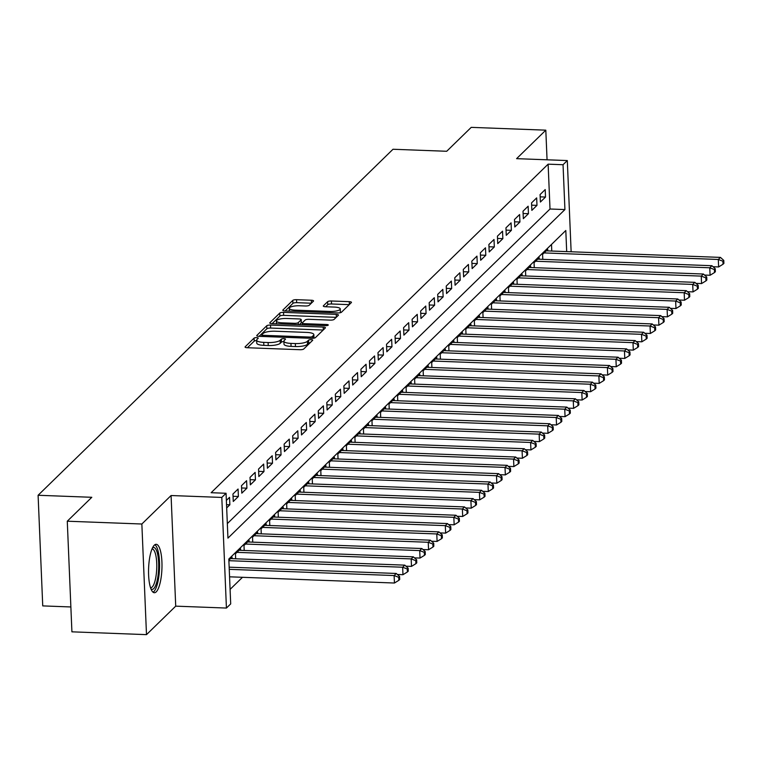 <?xml version="1.0" encoding="UTF-8"?>
<svg xmlns="http://www.w3.org/2000/svg" width="762" height="762" viewBox="0 0 762 762"><rect width="100%" height="100%" fill="white"/><g stroke="black" fill="none" stroke-linecap="round" stroke-linejoin="round"><path stroke-width="1.14" d="M256.708 337.633A2.134 0.572 -2.4 0 0 254.07 338.128L245.173 346.805A3.048 0.819 -2.4 0 0 245.059 347.043A3.048 0.819 -2.4 0 0 247.269 347.729L299.98 349.71A3.048 0.819 -2.4 0 0 303.743 349.006L312.639 340.328A2.134 0.572 -2.4 0 0 312.725 340.166A2.134 0.572 -2.4 0 0 311.182 339.681A2.134 0.572 -2.4 0 0 308.543 340.176L307.391 341.3A9.754 2.61 -2.4 0 1 295.342 343.557L290.951 343.395A9.754 2.61 -2.4 0 1 283.883 341.185A9.754 2.61 -2.4 0 1 284.255 340.433L285.407 339.309A2.134 0.572 -2.4 0 0 285.493 339.138A2.134 0.572 -2.4 0 0 283.94 338.661A2.134 0.572 -2.4 0 0 281.311 339.147L280.159 340.271A9.754 2.61 -2.4 0 1 268.11 342.538L263.709 342.367A9.754 2.61 -2.4 0 1 256.651 340.166A9.754 2.61 -2.4 0 1 257.023 339.404L258.175 338.28A2.134 0.572 -2.4 0 0 258.251 338.118A2.134 0.572 -2.4 0 0 256.708 337.633M256.67 340.614A2.134 0.572 -2.4 0 0 254.203 341.119L247.412 347.729M310.201 342.709A2.134 0.572 -2.4 0 0 308.667 343.167L307.515 344.291L307.391 341.3M283.902 341.643A2.134 0.572 -2.4 0 0 281.435 342.138L280.283 343.262L280.159 340.271M154.286 545.192A24.222 6.668 92.2 0 0 148.542 571.662A24.222 6.668 92.2 0 0 154.353 592.722A24.222 6.668 92.2 0 0 156.248 591.836A24.222 6.668 92.2 0 0 161.992 565.366A24.222 6.668 92.2 0 0 156.181 544.306A24.222 6.668 92.2 0 0 154.286 545.192M313.43 301.161A3.048 0.819 -2.4 0 0 313.544 300.923A3.048 0.819 -2.4 0 0 311.334 300.238L296.551 299.685A3.048 0.819 -2.4 0 0 292.779 300.39L282.902 310.02A3.048 0.819 -2.4 0 0 282.788 310.258A3.048 0.819 -2.4 0 0 284.988 310.944L337.699 312.934A3.048 0.819 -2.4 0 0 341.471 312.23L351.349 302.59A3.048 0.819 -2.4 0 0 351.463 302.352A3.048 0.819 -2.4 0 0 349.263 301.666L331.394 300.99A3.048 0.819 -2.4 0 0 327.631 301.695L323.402 305.819A3.048 0.819 -2.4 0 0 323.288 306.057A3.048 0.819 -2.4 0 0 325.488 306.743L334.347 307.076A8.153 2.181 -2.4 0 1 340.262 308.924A8.153 2.181 -2.4 0 1 329.87 311.448L295.17 310.144A8.153 2.181 -2.4 0 1 289.265 308.305A8.153 2.181 -2.4 0 1 299.647 305.772L305.429 305.991A3.048 0.819 -2.4 0 0 309.201 305.286L313.43 301.161M227.333 523.608L550.012 209.007L548.126 164.163L563.042 164.725L567.309 160.563L571.138 251.774M67.275 521.208L141.856 524.008L146.495 634.641L71.914 631.831L67.275 521.208L91.802 497.291L38.1 495.271L393.002 149.257L446.703 151.276L471.23 127.359L545.811 130.169L516.598 158.658L567.309 160.563M146.495 634.641L175.717 606.152L171.079 495.529L141.856 524.008M171.079 495.529L221.799 497.434L226.066 493.271L227.943 538.124L564.928 209.569L563.042 164.725M548.126 164.163L211.141 492.709L226.066 493.271M270.5 325.069A3.048 0.819 -2.4 0 0 266.738 325.774L256.861 335.413A3.048 0.819 -2.4 0 0 256.737 335.651A3.048 0.819 -2.4 0 0 258.947 336.337L311.658 338.318A3.048 0.819 -2.4 0 0 315.43 337.614L325.307 327.984A3.048 0.819 -2.4 0 0 325.422 327.746A3.048 0.819 -2.4 0 0 323.212 327.06L270.5 325.069L270.634 328.06A3.048 0.819 -2.4 0 0 266.862 328.765L259.09 336.347M269.881 322.717L279.759 313.087A3.048 0.819 -2.4 0 1 283.531 312.372L336.242 314.363A3.048 0.819 -2.4 0 1 338.442 315.049A3.048 0.819 -2.4 0 1 338.328 315.287L334.099 319.411A3.048 0.819 -2.4 0 1 330.337 320.116L308.953 319.307A3.048 0.819 -2.4 0 0 305.191 320.021L302.39 322.755A3.048 0.819 -2.4 0 0 302.266 322.993A3.048 0.819 -2.4 0 0 304.476 323.679L326.736 324.517A2.134 0.572 -2.4 0 1 328.279 325.003A2.134 0.572 -2.4 0 1 325.565 325.66L271.967 323.64A3.048 0.819 -2.4 0 1 269.758 322.955A3.048 0.819 -2.4 0 1 269.881 322.717L269.9 323.183M547.059 159.801L545.811 130.169M226.676 507.911L229.857 504.815L229.543 497.338L226.362 500.443M238.077 489.023L232.953 494.014L233.267 501.482L238.382 496.491L238.077 489.023M246.602 480.698L241.487 485.689L241.802 493.166L246.917 488.175L246.602 480.698M255.137 472.383L250.022 477.374L250.327 484.851L255.451 479.86L255.137 472.383M263.671 464.068L258.547 469.059L258.861 476.536L263.976 471.545L263.671 464.068M272.196 455.752L267.081 460.743L267.395 468.211L272.51 463.22L272.196 455.752M280.73 447.427L275.615 452.418L275.92 459.896L281.045 454.904L280.73 447.427M289.265 439.112L284.14 444.103L284.455 451.58L289.57 446.589L289.265 439.112M297.79 430.797L292.675 435.788L292.989 443.265L298.104 438.274L297.79 430.797M306.324 422.481L301.209 427.472L301.514 434.94L306.638 429.949L306.324 422.481M314.858 414.157L309.734 419.148L310.048 426.625L315.173 421.634L314.858 414.157M323.383 405.841L318.268 410.832L318.583 418.309L323.698 413.318L323.383 405.841M331.918 397.526L326.803 402.517L327.108 409.994L332.232 405.003L331.918 397.526M340.452 389.211L335.328 394.202L335.642 401.669L340.766 396.678L340.452 389.211M348.977 380.886L343.862 385.877L344.176 393.354L349.291 388.363L348.977 380.886M357.511 372.57L352.396 377.561L352.701 385.039L357.826 380.048L357.511 372.57M366.046 364.255L360.921 369.246L361.236 376.723L366.36 371.732L366.046 364.255M374.571 355.94L369.456 360.931L369.77 368.398L374.885 363.407L374.571 355.94M383.105 347.615L377.99 352.606L378.295 360.083L383.419 355.092L383.105 347.615M391.639 339.3L386.515 344.291L386.829 351.768L391.954 346.777L391.639 339.3M400.164 330.984L395.049 335.975L395.364 343.452L400.479 338.461L400.164 330.984M408.699 322.669L403.584 327.66L403.889 335.128L409.013 330.137L408.699 322.669M417.233 314.344L412.109 319.335L412.423 326.812L417.547 321.821L417.233 314.344M425.758 306.029L420.643 311.02L420.957 318.497L426.072 313.506L425.758 306.029M434.292 297.713L429.177 302.704L429.482 310.182L434.607 305.191L434.292 297.713M442.827 289.398L437.702 294.389L438.017 301.857L443.141 296.866L442.827 289.398M451.352 281.073L446.237 286.064L446.551 293.541L451.666 288.55L451.352 281.073M459.886 272.758L454.771 277.749L455.076 285.226L460.2 280.235L459.886 272.758M468.42 264.443L463.296 269.434L463.61 276.911L468.735 271.92L468.42 264.443M476.945 256.127L471.83 261.109L472.145 268.586L477.26 263.595L476.945 256.127M485.48 247.802L480.365 252.793L480.67 260.271L485.794 255.28L485.48 247.802M494.014 239.487L488.89 244.478L489.204 251.955L494.328 246.964L494.014 239.487M502.539 231.172L497.424 236.163L497.738 243.63L502.853 238.649L502.539 231.172M511.073 222.856L505.958 227.838L506.263 235.315L511.388 230.324L511.073 222.856M519.608 214.532L514.483 219.523L514.798 227L519.922 222.009L519.608 214.532M528.133 206.216L523.018 211.207L523.332 218.684L528.447 213.693L528.133 206.216M536.667 197.901L531.552 202.892L531.857 210.36L536.981 205.369L536.667 197.901M540.391 202.044L545.516 197.053L545.201 189.576L540.077 194.567L540.391 202.044M230.086 589.388L242.487 577.301M551.774 251.041L551.498 244.45M232.115 558.651L232.048 557.136L228.867 560.241M235.668 558.784L235.458 553.812L240.582 548.821L240.64 550.335M244.202 550.469L243.992 545.497L249.107 540.506L249.174 542.02M252.736 542.153L252.527 537.172L257.642 532.181L257.708 533.695M261.261 533.829L261.052 528.857L266.176 523.865L266.233 525.38M269.796 525.513L269.586 520.541L274.701 515.55L274.768 517.065M278.33 517.198L278.12 512.216L283.235 507.235L283.302 508.74M286.855 508.883L286.645 503.901L291.77 498.91L291.827 500.424M295.389 500.558L295.18 495.586L300.295 490.595L300.361 492.109M303.924 492.242L303.714 487.27L308.829 482.279L308.896 483.794M312.449 483.927L312.239 478.946L317.363 473.964L317.421 475.469M320.983 475.612L320.773 470.63L325.888 465.639L325.955 467.154M329.517 467.287L329.308 462.315L334.423 457.324L334.489 458.838M338.042 458.972L337.833 454L342.957 449.008L343.014 450.523M346.577 450.656L346.367 445.675L351.482 440.684L351.549 442.198M355.111 442.331L354.901 437.359L360.016 432.368L360.083 433.883M363.636 434.016L363.426 429.044L368.551 424.053L368.608 425.567M372.17 425.701L371.961 420.729L377.076 415.738L377.142 417.252M380.705 417.385L380.495 412.404L385.61 407.413L385.677 408.927M389.23 409.061L389.02 404.089L394.144 399.098L394.202 400.612M397.764 400.745L397.554 395.773L402.669 390.782L402.736 392.297M406.298 392.43L406.089 387.458L411.204 382.467L411.27 383.981M414.823 384.115L414.614 379.133L419.738 374.142L419.795 375.656M423.358 375.79L423.148 370.818L428.263 365.827L428.33 367.341M431.892 367.475L431.683 362.502L436.797 357.511L436.864 359.026M440.417 359.159L440.207 354.187L445.332 349.196L445.389 350.71M448.951 350.844L448.742 345.862L453.857 340.871L453.923 342.386M457.486 342.519L457.276 337.547L462.391 332.556L462.458 334.07M466.011 334.204L465.801 329.232L470.926 324.241L470.983 325.755M474.545 325.888L474.335 320.916L479.45 315.925L479.517 317.44M483.079 317.573L482.87 312.591L487.985 307.6L488.051 309.115M491.604 309.248L491.395 304.276L496.519 299.285L496.576 300.8M500.139 300.933L499.929 295.961L505.044 290.97L505.111 292.484M508.673 292.618L508.464 287.645L513.578 282.654L513.645 284.169M517.198 284.302L516.988 279.321L522.113 274.33L522.17 275.844M525.732 275.977L525.523 271.005L530.638 266.014L530.704 267.529M534.267 267.662L534.057 262.69L539.172 257.699L539.239 259.213M542.792 259.347L542.582 254.375L547.707 249.384L547.764 250.898M38.1 495.271L42.739 605.895L70.866 606.962M566.69 251.603L565.804 230.505L228.819 559.051L230.695 603.904L226.428 608.057L221.799 497.434M175.717 606.152L226.428 608.057M550.012 209.007L564.928 209.569M229.857 504.815L226.543 504.692M238.382 496.491L233.048 496.291M246.917 488.175L241.583 487.975M255.451 479.86L250.117 479.66M263.976 471.545L258.642 471.345M272.51 463.22L267.176 463.02M281.045 454.904L275.711 454.704M289.57 446.589L284.236 446.389M298.104 438.274L292.77 438.074M306.638 429.949L301.304 429.749M315.173 421.634L309.829 421.434M323.698 413.318L318.364 413.118M332.232 405.003L326.898 404.803M340.766 396.678L335.423 396.478M349.291 388.363L343.957 388.163M357.826 380.048L352.492 379.847M366.36 371.732L361.017 371.532M374.885 363.407L369.551 363.207M383.419 355.092L378.085 354.892M391.954 346.777L386.61 346.577M400.479 338.461L395.145 338.261M409.013 330.137L403.679 329.936M417.547 321.821L412.204 321.621M426.072 313.506L420.738 313.306M434.607 305.191L429.273 304.981M443.141 296.866L437.798 296.666M451.666 288.55L446.332 288.35M460.2 280.235L454.866 280.035M468.735 271.92L463.391 271.71M477.26 263.595L471.926 263.395M485.794 255.28L480.46 255.08M494.328 246.964L488.985 246.764M502.853 238.649L497.519 238.439M511.388 230.324L506.054 230.124M519.922 222.009L514.579 221.809M528.447 213.693L523.113 213.493M536.981 205.369L531.647 205.168M545.516 197.053L540.172 196.853M256.651 340.166L256.775 343.157A9.754 2.61 -2.4 0 0 263.843 345.357L263.709 342.367M280.283 343.262A9.754 2.61 -2.4 0 1 268.234 345.529L263.843 345.357M283.883 341.185L284.007 344.176A9.754 2.61 -2.4 0 0 291.074 346.386L290.951 343.395M307.515 344.291A9.754 2.61 -2.4 0 1 295.466 346.548L291.074 346.386M323.193 330.041L270.634 328.06M261.88 334.67A2.134 0.572 -2.4 0 0 261.795 334.832A2.134 0.572 -2.4 0 0 263.347 335.318L309.61 337.061A2.134 0.572 -2.4 0 0 312.249 336.566L313.458 335.375A9.754 2.61 -2.4 0 0 313.839 334.623A9.754 2.61 -2.4 0 0 306.772 332.413L275.139 331.222A9.754 2.61 -2.4 0 0 263.09 333.489L261.88 334.67M313.734 338.204A9.754 2.61 -2.4 0 0 313.963 337.604L313.839 334.623M272.12 323.65L279.883 316.068L279.759 313.087M336.213 317.344L283.655 315.363A3.048 0.819 -2.4 0 0 279.883 316.068M286.779 318.478A8.153 2.181 -2.4 0 0 276.387 321.002A8.153 2.181 -2.4 0 0 282.292 322.84L294.523 323.307A3.048 0.819 -2.4 0 0 298.285 322.602L301.095 319.859A3.048 0.819 -2.4 0 0 301.209 319.621A3.048 0.819 -2.4 0 0 298.999 318.935L286.779 318.478M301.2 322.393A3.048 0.819 -2.4 0 1 301.333 322.612A3.048 0.819 -2.4 0 1 301.219 322.85L299.352 324.669M339.728 312.82A8.153 2.181 -2.4 0 0 340.385 311.915L340.262 308.924M349.244 304.648L331.518 303.981A3.048 0.819 -2.4 0 0 327.755 304.686L325.641 306.753M311.315 303.219L296.675 302.666A3.048 0.819 -2.4 0 0 292.903 303.381L285.14 310.953M229.562 576.815L394.44 583.025L394.125 575.548L396.259 573.462L229.162 567.176M229.248 569.338L394.125 575.548L398.736 577.31L398.859 580.301L399.717 579.472L399.583 576.482L398.736 577.31M396.259 573.462L399.583 576.482M398.859 580.301L394.44 583.025M152.514 547.849A20.965 5.772 -87.8 0 1 158.667 563.642A20.965 5.772 -87.8 0 1 153.724 588.607A20.965 5.772 -87.8 0 1 150.962 588.912M150.552 587.759A19.412 5.344 92.2 0 0 150.657 587.759A19.412 5.344 92.2 0 0 152.171 587.054A19.412 5.344 92.2 0 0 156.781 565.842A19.412 5.344 92.2 0 0 152.124 548.973A19.412 5.344 92.2 0 0 152.009 548.973M153.067 592.198A24.07 6.629 92.2 0 0 153.848 591.598A24.07 6.629 92.2 0 0 159.544 567.242A24.07 6.629 92.2 0 0 154.848 544.735M397.393 574.491L402.965 574.7L402.65 567.233L404.784 565.147L230.553 558.594M228.886 560.689L402.65 567.233L407.27 568.995L407.394 571.986L408.242 571.148L408.118 568.157L407.27 568.995M404.784 565.147L408.118 568.157M407.394 571.986L402.965 574.7M405.917 566.176L411.499 566.385L411.185 558.908L413.318 556.832L239.087 550.278M236.953 552.355L411.185 558.908L415.795 560.68L415.919 563.661L416.776 562.832L416.652 559.841L415.795 560.68M413.318 556.832L416.652 559.841M415.919 563.661L411.499 566.385M414.452 557.86L420.033 558.07L419.719 550.593L421.853 548.516L247.621 541.953M245.488 544.039L419.719 550.593L424.329 552.355L424.453 555.346L425.31 554.517L425.177 551.526L424.329 552.355M421.853 548.516L425.177 551.526M424.453 555.346L420.033 558.07M422.986 549.535L428.558 549.754L428.244 542.277L430.378 540.191L256.146 533.638M254.013 535.715L428.244 542.277L432.864 544.039L432.987 547.03L433.835 546.202L433.711 543.211L432.864 544.039M430.378 540.191L433.711 543.211M432.987 547.03L428.558 549.754M431.511 541.22L437.093 541.43L436.778 533.952L438.912 531.876L264.681 525.323M262.547 527.399L436.778 533.952L441.388 535.724L441.512 538.715L442.37 537.877L442.246 534.886L441.388 535.724M438.912 531.876L442.246 534.886M441.512 538.715L437.093 541.43M440.045 532.905L445.627 533.114L445.313 525.637L447.446 523.561L273.215 517.007M271.082 519.084L445.313 525.637L449.923 527.399L450.047 530.39L450.904 529.561L450.771 526.571L449.923 527.399M447.446 523.561L450.771 526.571M450.047 530.39L445.627 533.114M448.58 524.589L454.152 524.799L453.838 517.322L455.971 515.245L281.74 508.683M279.606 510.769L453.838 517.322L458.457 519.084L458.581 522.075L459.429 521.246L459.305 518.255L458.457 519.084M455.971 515.245L459.305 518.255M458.581 522.075L454.152 524.799M457.105 516.265L462.686 516.474L462.372 509.006L464.506 506.921L290.274 500.367M288.141 502.444L462.372 509.006L466.982 510.769L467.106 513.759L467.963 512.931L467.839 509.94L466.982 510.769M464.506 506.921L467.839 509.94M467.106 513.759L462.686 516.474M465.639 507.949L471.221 508.159L470.906 500.682L473.04 498.605L298.809 492.052M296.675 494.128L470.906 500.682L475.517 502.453L475.64 505.444L476.498 504.606L476.364 501.615L475.517 502.453M473.04 498.605L476.364 501.615M475.64 505.444L471.221 508.159M474.174 499.634L479.746 499.843L479.431 492.366L481.565 490.29L307.334 483.737M305.2 485.813L479.431 492.366L484.051 494.128L484.175 497.119L485.023 496.291L484.899 493.3L484.051 494.128M481.565 490.29L484.899 493.3M484.175 497.119L479.746 499.843M482.698 491.319L488.28 491.528L487.966 484.051L490.099 481.975L315.868 475.412M313.734 477.498L487.966 484.051L492.576 485.813L492.7 488.804L493.557 487.975L493.433 484.984L492.576 485.813M490.099 481.975L493.433 484.984M492.7 488.804L488.28 491.528M491.233 482.994L496.814 483.203L496.5 475.736L498.634 473.65L324.402 467.096M322.269 469.173L496.5 475.736L501.11 477.498L501.234 480.489L502.091 479.66L501.958 476.669L501.11 477.498M498.634 473.65L501.958 476.669M501.234 480.489L496.814 483.203M499.767 474.678L505.339 474.888L505.025 467.411L507.159 465.334L332.927 458.781M330.794 460.858L505.025 467.411L509.645 469.182L509.768 472.173L510.616 471.335L510.492 468.344L509.645 469.182M507.159 465.334L510.492 468.344M509.768 472.173L505.339 474.888M508.292 466.363L513.874 466.573L513.559 459.095L515.693 457.019L341.462 450.466M339.328 452.542L513.559 459.095L518.17 460.858L518.293 463.848L519.151 463.02L519.027 460.029L518.17 460.858M515.693 457.019L519.027 460.029M518.293 463.848L513.874 466.573M516.827 458.048L522.408 458.257L522.094 450.78L524.227 448.704L349.996 442.141M347.863 444.227L522.094 450.78L526.704 452.542L526.828 455.533L527.685 454.704L527.552 451.714L526.704 452.542M524.227 448.704L527.552 451.714M526.828 455.533L522.408 458.257M525.361 449.723L530.933 449.932L530.619 442.465L532.752 440.379L358.521 433.826M356.387 435.902L530.619 442.465L535.238 444.227L535.362 447.218L536.21 446.38L536.086 443.398L535.238 444.227M532.752 440.379L536.086 443.398M535.362 447.218L530.933 449.932M533.895 441.408L539.467 441.617L539.153 434.14L541.287 432.064L367.055 425.51M364.922 427.587L539.153 434.14L543.763 435.912L543.887 438.902L544.744 438.064L544.62 435.073L543.763 435.912M541.287 432.064L544.62 435.073M543.887 438.902L539.467 441.617M542.42 433.092L548.002 433.302L547.688 425.825L549.821 423.748L375.59 417.195M373.456 419.271L547.688 425.825L552.298 427.587L552.421 430.578L553.279 429.749L553.145 426.758L552.298 427.587M549.821 423.748L553.145 426.758M552.421 430.578L548.002 433.302M550.955 424.777L556.527 424.986L556.212 417.509L558.346 415.433L384.115 408.87M381.981 410.956L556.212 417.509L560.832 419.271L560.956 422.262L561.804 421.434L561.68 418.443L560.832 419.271M558.346 415.433L561.68 418.443M560.956 422.262L556.527 424.986M559.489 416.452L565.061 416.662L564.747 409.194L566.88 407.108L392.649 400.555M390.515 402.631L564.747 409.194L569.357 410.956L569.481 413.947L570.338 413.109L570.214 410.127L569.357 410.956M566.88 407.108L570.214 410.127M569.481 413.947L565.061 416.662M568.014 408.137L573.596 408.346L573.281 400.869L575.415 398.793L401.183 392.24M399.05 394.316L573.281 400.869L577.891 402.641L578.015 405.632L578.872 404.793L578.739 401.803L577.891 402.641M575.415 398.793L578.739 401.803M578.015 405.632L573.596 408.346M576.548 399.821L582.12 400.031L581.806 392.554L583.94 390.477L409.708 383.915M407.575 386.001L581.806 392.554L586.426 394.316L586.549 397.307L587.397 396.478L587.273 393.487L586.426 394.316M583.94 390.477L587.273 393.487M586.549 397.307L582.12 400.031M585.083 391.506L590.655 391.716L590.34 384.238L592.474 382.162L418.243 375.599M416.109 377.685L590.34 384.238L594.951 386.001L595.074 388.991L595.932 388.163L595.808 385.172L594.951 386.001M592.474 382.162L595.808 385.172M595.074 388.991L590.655 391.716M593.608 383.181L599.189 383.391L598.875 375.923L601.008 373.837L426.777 367.284M424.644 369.36L598.875 375.923L603.485 377.685L603.609 380.676L604.466 379.838L604.333 376.857L603.485 377.685M601.008 373.837L604.333 376.857M603.609 380.676L599.189 383.391M602.142 374.866L607.714 375.075L607.4 367.598L609.533 365.522L435.302 358.969M433.168 361.045L607.4 367.598L612.019 369.37L612.143 372.361L612.991 371.523L612.867 368.532L612.019 369.37M609.533 365.522L612.867 368.532M612.143 372.361L607.714 375.075M610.676 366.551L616.248 366.76L615.934 359.283L618.068 357.207L443.836 350.644M441.703 352.73L615.934 359.283L620.544 361.045L620.668 364.036L621.525 363.207L621.401 360.216L620.544 361.045M618.068 357.207L621.401 360.216M620.668 364.036L616.248 366.76M619.201 358.235L624.783 358.445L624.469 350.968L626.602 348.891L452.371 342.328M450.237 344.414L624.469 350.968L629.079 352.73L629.202 355.721L630.06 354.892L629.926 351.901L629.079 352.73M626.602 348.891L629.926 351.901M629.202 355.721L624.783 358.445M627.736 349.91L633.308 350.12L632.993 342.652L635.127 340.566L460.896 334.013M458.762 336.09L632.993 342.652L637.613 344.414L637.737 347.405L638.585 346.567L638.461 343.586L637.613 344.414M635.127 340.566L638.461 343.586M637.737 347.405L633.308 350.12M636.27 341.595L641.842 341.805L641.528 334.327L643.661 332.251L469.43 325.698M467.297 327.774L641.528 334.327L646.138 336.099L646.262 339.08L647.119 338.252L646.995 335.261L646.138 336.099M643.661 332.251L646.995 335.261M646.262 339.08L641.842 341.805M644.795 333.28L650.377 333.489L650.062 326.012L652.196 323.936L477.965 317.373M475.831 319.459L650.062 326.012L654.672 327.774L654.796 330.765L655.653 329.936L655.52 326.946L654.672 327.774M652.196 323.936L655.52 326.946M654.796 330.765L650.377 333.489M653.329 324.964L658.901 325.174L658.587 317.697L660.721 315.611L486.489 309.058M484.356 311.134L658.587 317.697L663.207 319.459L663.331 322.45L664.178 321.621L664.054 318.63L663.207 319.459M660.721 315.611L664.054 318.63M663.331 322.45L658.901 325.174M661.864 316.64L667.436 316.849L667.121 309.382L669.255 307.296L495.024 300.742M492.89 302.819L667.121 309.382L671.732 311.144L671.855 314.135L672.713 313.296L672.589 310.305L671.732 311.144M669.255 307.296L672.589 310.305M671.855 314.135L667.436 316.849M670.389 308.324L675.97 308.534L675.656 301.057L677.789 298.98L503.558 292.427M501.425 294.503L675.656 301.057L680.266 302.828L680.39 305.81L681.247 304.981L681.114 301.99L680.266 302.828M677.789 298.98L681.114 301.99M680.39 305.81L675.97 308.534M678.923 300.009L684.495 300.218L684.181 292.741L686.314 290.665L512.083 284.102M509.949 286.188L684.181 292.741L688.8 294.503L688.924 297.494L689.772 296.666L689.648 293.675L688.8 294.503M686.314 290.665L689.648 293.675M688.924 297.494L684.495 300.218M687.457 291.694L693.029 291.903L692.715 284.426L694.849 282.34L520.617 275.787M518.484 277.863L692.715 284.426L697.325 286.188L697.449 289.179L698.306 288.35L698.183 285.359L697.325 286.188M694.849 282.34L698.183 285.359M697.449 289.179L693.029 291.903M695.982 283.369L701.564 283.578L701.25 276.111L703.383 274.025L529.152 267.472M527.018 269.548L701.25 276.111L705.86 277.873L705.983 280.864L706.841 280.025L706.717 277.035L705.86 277.873M703.383 274.025L706.717 277.035M705.983 280.864L701.564 283.578M704.517 275.053L710.089 275.263L709.774 267.786L711.908 265.709L537.677 259.156M535.543 261.233L709.774 267.786L714.394 269.558L714.518 272.539L715.366 271.71L715.242 268.719L714.394 269.558M711.908 265.709L715.242 268.719M714.518 272.539L710.089 275.263M713.051 266.738L718.623 266.948L718.309 259.471L720.442 257.394L546.211 250.831M544.078 252.917L718.309 259.471L722.919 261.233L723.043 264.224L723.9 263.395L723.776 260.404L722.919 261.233M720.442 257.394L723.776 260.404M723.043 264.224L718.623 266.948M254.203 341.119L254.07 338.128M308.667 343.167L308.543 340.176M281.435 342.138L281.311 339.147M268.234 345.529L268.11 342.538M295.466 346.548L295.342 343.557M323.336 329.908L323.212 327.06M266.862 328.765L266.738 325.774M261.957 336.452L261.89 334.994M263.395 336.509L263.347 335.318M309.658 338.252L309.61 337.061M312.325 338.328L312.249 336.566M313.582 338.223L313.458 335.375M283.655 315.363L283.531 312.372M336.356 317.211L336.242 314.363M304.524 324.869L304.476 323.679M326.774 325.612L326.736 324.517M282.34 324.031L282.292 322.84M294.57 324.498L294.523 323.307M298.371 324.641L298.285 322.602M301.219 322.85L301.095 319.859M295.218 311.334L295.17 310.144M329.917 312.639L329.87 311.448M327.755 304.686L327.631 301.695M331.518 303.981L331.394 300.99M349.377 304.514L349.263 301.666M292.903 303.381L292.779 300.39M296.675 302.666L296.551 299.685M311.458 303.085L311.334 300.238M261.861 336.452L261.795 334.832M302.343 324.783L302.266 322.993M276.501 323.812L276.387 321.002M301.333 322.612L301.209 319.621M289.379 311.115L289.265 308.305"/></g></svg>
